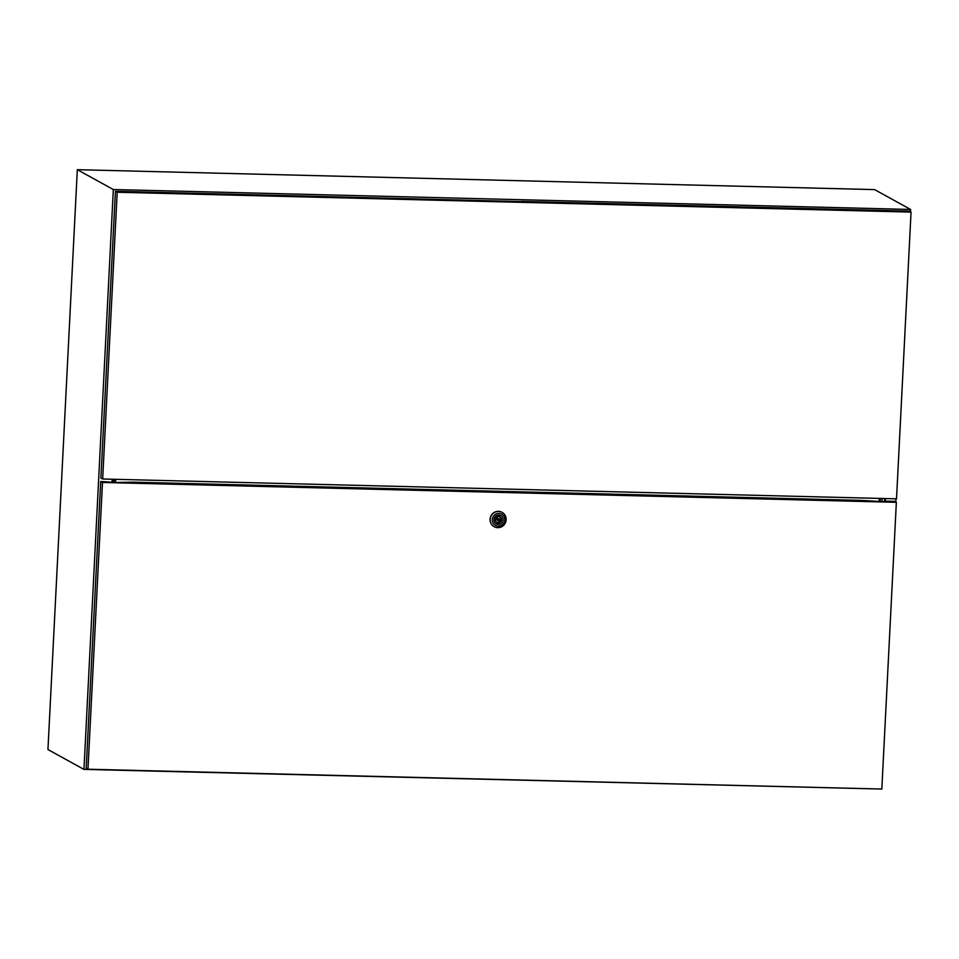 <?xml version="1.0" encoding="UTF-8"?>
<svg xmlns="http://www.w3.org/2000/svg" width="959" height="959" viewBox="0 0 959 959"><rect width="100%" height="100%" fill="white"/><g stroke="black" fill="none" stroke-linecap="round" stroke-linejoin="round"><path stroke-width="1.44" d="M910.487 211.783L910.606 209.458L874.596 189.606L77.319 169.683L47.95 749.542L83.96 769.394L881.249 789.041M910.606 209.458L113.33 189.534L77.319 169.683M113.33 189.534L83.96 769.394M895.79 502.001L895.946 498.824M885.205 501.833L885.373 498.56M884.57 501.833L884.737 498.548M112.011 482.461L112.179 479.236M112.85 482.533L113.018 479.248M880.182 501.377L880.338 498.428M881.98 501.593L882.136 498.476M113.965 482.569L114.133 479.284M498.896 518.939L497.997 518.447A0.875 0.851 118.9 0 0 496.762 518.999A0.875 0.851 118.9 0 0 497.158 519.982L498.045 520.473A0.875 0.851 118.9 0 0 499.291 519.922A0.875 0.851 118.9 0 0 498.512 518.831A0.875 0.851 118.9 0 0 498.045 520.473M498.584 511.423A8.175 7.924 -61.1 0 1 505.837 521.612A8.175 7.924 -61.1 0 1 494.221 526.707A8.175 7.924 -61.1 0 1 498.584 511.423M494.161 526.671A8.175 7.924 -61.1 0 1 498.464 511.351A8.175 7.924 -61.1 0 1 502.06 512.346M498.884 513.377A6.425 6.222 -61.1 0 1 504.818 519.91A6.425 6.222 -61.1 0 1 498.236 526.131A6.425 6.222 -61.1 0 1 492.291 519.598A6.425 6.222 -61.1 0 1 498.884 513.377M500.79 515.606A4.699 4.555 -61.1 0 1 498.236 524.369A4.699 4.555 -61.1 0 1 496.247 523.854M498.32 524.417A4.699 4.555 -61.1 0 1 494.149 518.567A4.699 4.555 -61.1 0 1 500.826 515.642A4.699 4.555 -61.1 0 1 498.32 524.417M499.028 522.655A3.033 2.937 118.9 0 0 499.327 516.793L499.375 515.954L497.949 515.918L497.901 516.757A3.033 2.937 118.9 0 0 497.613 522.619L497.565 523.458L498.992 523.494L498.141 522.164A3.033 2.937 118.9 0 0 499.471 516.841M498.452 515.93L499.327 516.793M497.589 522.991L498.141 522.164M498.105 523.003L498.992 523.494M496.582 522.08A3.033 2.937 118.9 0 0 496.714 522.128L497.613 522.619M896.353 502.312L102.493 482.473L87.964 769.214L881.824 789.053L896.353 502.312L894.567 501.329L886.176 501.125L886.14 501.761M886.176 501.125L882.232 501.629L861.206 500.37L133.565 482.173L115.356 482.473L100.707 481.49L86.19 768.231L87.964 769.214M102.493 482.473L100.707 481.49M521.444 201.594L115.416 191.273L100.887 478.014L102.673 478.997L896.521 498.836L911.05 212.095L117.19 192.256L115.416 191.273M911.05 212.095L909.264 211.112L521.456 201.426M115.655 479.32L115.5 482.425M879.307 498.404L879.151 501.353M115.559 482.401L115.715 479.32M117.19 192.256L102.673 478.997"/></g></svg>
